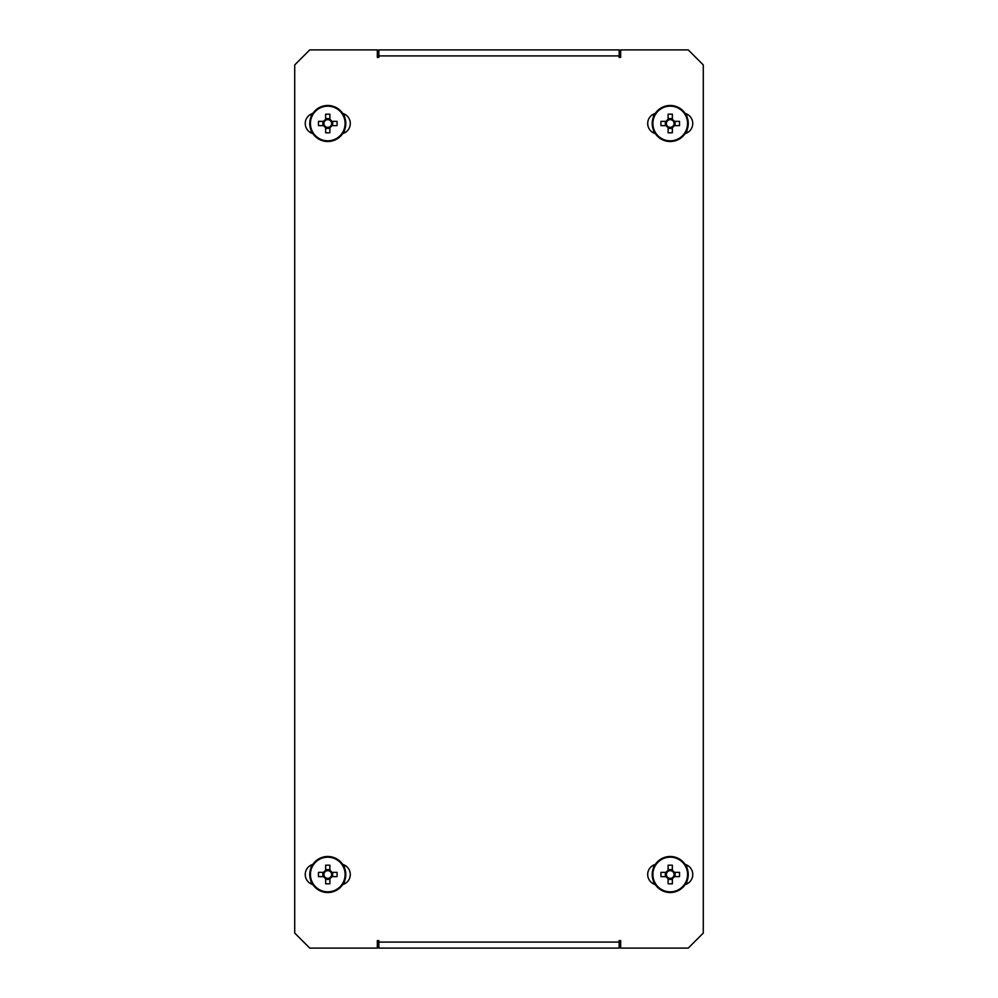 <?xml version="1.0" encoding="UTF-8"?>
<svg xmlns="http://www.w3.org/2000/svg" width="998" height="998" viewBox="0 0 998 998"><rect width="100%" height="100%" fill="white"/><g stroke="black" fill="none" stroke-linecap="round" stroke-linejoin="round"><path stroke-width="1.5" d="M604.888 49.9L585.364 49.9M604.888 948.1L585.364 948.1M393.112 49.9L412.636 49.9M342.701 864.393A10.516 10.516 0 0 1 342.701 884.602M685.152 884.602A10.516 10.516 0 0 0 685.152 864.393M685.152 113.398A10.516 10.516 0 0 1 685.152 133.607M342.701 133.607A10.516 10.516 0 0 0 342.701 113.398M655.299 864.393A10.516 10.516 0 0 0 655.299 884.602M312.848 113.398A10.516 10.516 0 0 0 312.848 133.607M655.299 133.607A10.516 10.516 0 0 1 655.299 113.398M620.669 948.1L688.258 948.1L703.278 933.08L703.278 64.92L688.258 49.9L620.669 49.9L620.669 57.41L619.159 57.41L619.159 55.913L378.841 55.913L378.841 57.41L377.331 57.41L377.331 49.9L309.742 49.9L294.722 64.92L294.722 933.08L309.742 948.1L377.331 948.1L377.331 940.59L378.841 940.59L378.841 942.087L619.159 942.087L619.159 940.59L620.669 940.59L620.669 948.1M312.848 884.602A10.516 10.516 0 0 1 312.848 864.393M378.841 55.913L378.841 49.9L619.159 49.9L619.159 55.913M619.159 942.087L619.159 948.1L378.841 948.1L378.841 942.087M311.102 132.921L311.102 130.351M311.102 116.654L311.102 114.071M344.447 114.071L344.447 116.654M344.447 130.351L344.447 132.921M343.998 113.859L343.998 115.643M343.998 131.349L343.998 133.133M311.551 133.133L311.551 131.349M311.551 115.643L311.551 113.859M325.635 119.486L325.635 120.296A3.842 3.842 0 0 0 325.635 126.696A3.842 3.842 0 0 0 330.974 121.369A3.842 3.842 0 0 0 329.901 120.296L329.901 114.209A29.715 13.261 0 0 0 327.768 114.171A29.715 13.261 0 0 0 325.635 114.209L325.635 119.486A4.553 4.553 0 0 0 323.751 121.369L318.487 121.369A29.715 13.261 -90 0 0 318.487 125.636L323.751 125.636A4.553 4.553 0 0 0 325.635 127.519L325.635 132.784A29.715 13.261 180 0 0 327.768 132.821A29.715 13.261 180 0 0 329.901 132.784L329.901 127.519A4.553 4.553 0 0 0 331.785 125.636L337.062 125.636A29.715 13.261 90 0 0 337.062 121.369L331.785 121.369A4.553 4.553 0 0 0 329.901 119.486M345.795 123.503A18.026 18.026 0 0 0 327.768 105.476A18.026 18.026 0 0 0 309.742 123.503A18.026 18.026 0 0 0 327.768 141.516A18.026 18.026 0 0 0 345.795 123.503A18.026 18.026 0 0 1 327.768 141.516A18.026 18.026 0 0 1 309.742 123.503M327.768 106.162A17.34 17.34 0 0 0 310.428 123.503A17.34 17.34 0 0 0 327.768 140.83A17.34 17.34 0 0 0 345.108 123.503A17.34 17.34 0 0 0 327.768 106.162M325.635 126.696L325.635 127.519M329.901 127.519L329.901 126.696M325.635 128.38L329.901 128.38M322.89 121.369L322.89 125.636M329.901 120.296A3.842 3.842 0 0 0 325.635 120.296M329.901 118.612L325.635 118.612M331.785 121.369L330.974 121.369M330.974 125.636L331.785 125.636M324.575 121.369L323.751 121.369M323.751 125.636L324.575 125.636M332.658 125.636L332.658 121.369M653.553 132.921L653.553 130.351M653.553 116.654L653.553 114.071M686.898 114.071L686.898 116.654M686.898 130.351L686.898 132.921M686.449 113.859L686.449 115.643M686.449 131.349L686.449 133.133M654.002 133.133L654.002 131.349M654.002 115.643L654.002 113.859M668.099 119.486L668.099 120.296A3.842 3.842 0 0 0 668.099 126.696A3.842 3.842 0 0 0 673.425 121.369A3.842 3.842 0 0 0 672.365 120.296L672.365 114.209A29.715 13.261 0 0 0 670.232 114.171A29.715 13.261 0 0 0 668.099 114.209L668.099 119.486A4.553 4.553 0 0 0 666.215 121.369L660.938 121.369A29.715 13.261 -90 0 0 660.938 125.636L666.215 125.636A4.553 4.553 0 0 0 668.099 127.519L668.099 132.784A29.715 13.261 180 0 0 670.232 132.821A29.715 13.261 180 0 0 672.365 132.784L672.365 127.519A4.553 4.553 0 0 0 674.249 125.636L679.513 125.636A29.715 13.261 90 0 0 679.513 121.369L674.249 121.369A4.553 4.553 0 0 0 672.365 119.486M688.258 123.503A18.026 18.026 0 0 0 670.232 105.476A18.026 18.026 0 0 0 652.205 123.503A18.026 18.026 0 0 0 670.232 141.516A18.026 18.026 0 0 0 688.258 123.503A18.026 18.026 0 0 1 670.232 141.516A18.026 18.026 0 0 1 652.205 123.503M670.232 106.162A17.34 17.34 0 0 0 652.892 123.503A17.34 17.34 0 0 0 670.232 140.83A17.34 17.34 0 0 0 687.572 123.503A17.34 17.34 0 0 0 670.232 106.162M668.099 126.696L668.099 127.519M672.365 127.519L672.365 126.696M668.099 128.38L672.365 128.38M665.342 121.369L665.342 125.636M672.365 120.296A3.842 3.842 0 0 0 668.099 120.296M672.365 118.612L668.099 118.612M674.249 121.369L673.425 121.369M673.425 125.636L674.249 125.636M667.026 121.369L666.215 121.369M666.215 125.636L667.026 125.636M675.11 125.636L675.11 121.369M344.447 865.079L344.447 867.649M344.447 881.346L344.447 883.929M311.102 883.929L311.102 881.346M311.102 867.649L311.102 865.079M311.551 884.141L311.551 882.357M311.551 866.651L311.551 864.867M343.998 864.867L343.998 866.651M343.998 882.357L343.998 884.141M329.901 878.514L329.901 877.704A3.842 3.842 0 0 0 329.901 871.304A3.842 3.842 0 0 0 324.575 876.631A3.842 3.842 0 0 0 325.635 877.704L325.635 883.791A29.715 13.261 180 0 0 327.768 883.829A29.715 13.261 180 0 0 329.901 883.791L329.901 878.514A4.553 4.553 0 0 0 331.785 876.631L337.062 876.631A29.715 13.261 90 0 0 337.062 872.364L331.785 872.364A4.553 4.553 0 0 0 329.901 870.481L329.901 865.216A29.715 13.261 0 0 0 327.768 865.179A29.715 13.261 0 0 0 325.635 865.216L325.635 870.481A4.553 4.553 0 0 0 323.751 872.364L318.487 872.364A29.715 13.261 -90 0 0 318.487 876.631L323.751 876.631A4.553 4.553 0 0 0 325.635 878.514M309.742 874.498A18.026 18.026 0 0 0 327.768 892.524A18.026 18.026 0 0 0 345.795 874.498A18.026 18.026 0 0 0 327.768 856.484A18.026 18.026 0 0 0 309.742 874.498A18.026 18.026 0 0 1 327.768 856.484A18.026 18.026 0 0 1 345.795 874.498M327.768 891.838A17.34 17.34 0 0 0 345.108 874.498A17.34 17.34 0 0 0 327.768 857.17A17.34 17.34 0 0 0 310.428 874.498A17.34 17.34 0 0 0 327.768 891.838M329.901 871.304L329.901 870.481M325.635 870.481L325.635 871.304M329.901 869.62L325.635 869.62M332.658 876.631L332.658 872.364M325.635 877.704A3.842 3.842 0 0 0 329.901 877.704M325.635 879.388L329.901 879.388M323.751 876.631L324.575 876.631M324.575 872.364L323.751 872.364M330.974 876.631L331.785 876.631M331.785 872.364L330.974 872.364M322.89 872.364L322.89 876.631M686.898 865.079L686.898 867.649M686.898 881.346L686.898 883.929M653.553 883.929L653.553 881.346M653.553 867.649L653.553 865.079M654.002 884.141L654.002 882.357M654.002 866.651L654.002 864.867M686.449 864.867L686.449 866.651M686.449 882.357L686.449 884.141M672.365 878.514L672.365 877.704A3.842 3.842 0 0 0 672.365 871.304A3.842 3.842 0 0 0 667.026 876.631A3.842 3.842 0 0 0 668.099 877.704L668.099 883.791A29.715 13.261 180 0 0 670.232 883.829A29.715 13.261 180 0 0 672.365 883.791L672.365 878.514A4.553 4.553 0 0 0 674.249 876.631L679.513 876.631A29.715 13.261 90 0 0 679.513 872.364L674.249 872.364A4.553 4.553 0 0 0 672.365 870.481L672.365 865.216A29.715 13.261 0 0 0 670.232 865.179A29.715 13.261 0 0 0 668.099 865.216L668.099 870.481A4.553 4.553 0 0 0 666.215 872.364L660.938 872.364A29.715 13.261 -90 0 0 660.938 876.631L666.215 876.631A4.553 4.553 0 0 0 668.099 878.514M652.205 874.498A18.026 18.026 0 0 0 670.232 892.524A18.026 18.026 0 0 0 688.258 874.498A18.026 18.026 0 0 0 670.232 856.484A18.026 18.026 0 0 0 652.205 874.498A18.026 18.026 0 0 1 670.232 856.484A18.026 18.026 0 0 1 688.258 874.498M670.232 891.838A17.34 17.34 0 0 0 687.572 874.498A17.34 17.34 0 0 0 670.232 857.17A17.34 17.34 0 0 0 652.892 874.498A17.34 17.34 0 0 0 670.232 891.838M672.365 871.304L672.365 870.481M668.099 870.481L668.099 871.304M672.365 869.62L668.099 869.62M675.11 876.631L675.11 872.364M668.099 877.704A3.842 3.842 0 0 0 672.365 877.704M668.099 879.388L672.365 879.388M666.215 876.631L667.026 876.631M667.026 872.364L666.215 872.364M673.425 876.631L674.249 876.631M674.249 872.364L673.425 872.364M665.342 872.364L665.342 876.631"/></g></svg>
